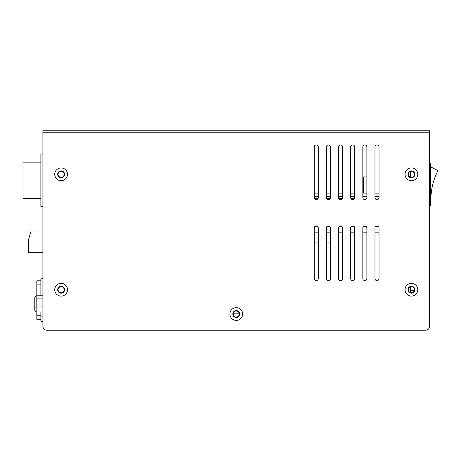<?xml version="1.0" encoding="UTF-8"?>
<svg xmlns="http://www.w3.org/2000/svg" width="461" height="461" viewBox="0 0 461 461"><rect width="100%" height="100%" fill="white"/><g stroke="black" fill="none" stroke-linecap="round" stroke-linejoin="round"><path stroke-width="0.69" d="M64.154 289.727A3.037 3.037 0 0 1 61.117 292.764A3.037 3.037 0 0 1 58.08 289.727A3.037 3.037 0 0 1 61.117 286.69A3.037 3.037 0 0 1 64.154 289.727M64.154 174.31A3.037 3.037 0 0 1 61.117 177.347A3.037 3.037 0 0 1 58.08 174.31A3.037 3.037 0 0 1 61.117 171.273A3.037 3.037 0 0 1 64.154 174.31M239.311 314.027A3.037 3.037 0 0 1 236.268 317.064A3.037 3.037 0 0 1 233.231 314.027A3.037 3.037 0 0 1 236.268 310.991A3.037 3.037 0 0 1 239.311 314.027M414.462 289.727A3.037 3.037 0 0 1 411.425 292.764A3.037 3.037 0 0 1 408.388 289.727A3.037 3.037 0 0 1 411.425 286.69A3.037 3.037 0 0 1 414.462 289.727M414.462 174.31A3.037 3.037 0 0 1 411.425 177.347A3.037 3.037 0 0 1 408.388 174.31A3.037 3.037 0 0 1 411.425 171.273A3.037 3.037 0 0 1 414.462 174.31M411.425 293.173A3.44 3.44 0 0 0 414.865 289.727A3.44 3.44 0 0 0 411.425 286.287A3.44 3.44 0 0 0 407.979 289.727A3.44 3.44 0 0 0 411.425 293.173M405.046 289.727A6.379 6.379 0 0 0 411.425 296.106A6.379 6.379 0 0 0 417.804 289.727A6.379 6.379 0 0 0 411.425 283.348A6.379 6.379 0 0 0 405.046 289.727M411.425 177.75A3.44 3.44 0 0 0 414.865 174.31A3.44 3.44 0 0 0 411.425 170.87A3.44 3.44 0 0 0 407.979 174.31A3.44 3.44 0 0 0 411.425 177.75M405.046 174.31A6.379 6.379 0 0 0 411.425 180.689A6.379 6.379 0 0 0 417.804 174.31A6.379 6.379 0 0 0 411.425 167.931A6.379 6.379 0 0 0 405.046 174.31M61.117 293.173A3.44 3.44 0 0 0 64.563 289.727A3.44 3.44 0 0 0 61.117 286.287A3.44 3.44 0 0 0 57.677 289.727A3.44 3.44 0 0 0 61.117 293.173M54.738 289.727A6.379 6.379 0 0 0 61.117 296.106A6.379 6.379 0 0 0 67.496 289.727A6.379 6.379 0 0 0 61.117 283.348A6.379 6.379 0 0 0 54.738 289.727M61.117 177.75A3.44 3.44 0 0 0 64.563 174.31A3.44 3.44 0 0 0 61.117 170.87A3.44 3.44 0 0 0 57.677 174.31A3.44 3.44 0 0 0 61.117 177.75M54.738 174.31A6.379 6.379 0 0 0 61.117 180.689A6.379 6.379 0 0 0 67.496 174.31A6.379 6.379 0 0 0 61.117 167.931A6.379 6.379 0 0 0 54.738 174.31M236.268 317.468A3.44 3.44 0 0 0 239.714 314.027A3.44 3.44 0 0 0 236.268 310.587A3.44 3.44 0 0 0 232.828 314.027A3.44 3.44 0 0 0 236.268 317.468M229.895 314.027A6.379 6.379 0 0 0 236.268 320.407A6.379 6.379 0 0 0 242.647 314.027A6.379 6.379 0 0 0 236.268 307.648A6.379 6.379 0 0 0 229.895 314.027M429.646 130.774L42.896 130.774L42.896 132.797L429.646 132.797L429.646 130.774M429.646 135.834L429.646 163.171L430.66 163.171L430.66 205.692L429.646 205.692L429.646 326.175A4.051 4.051 0 0 1 425.601 330.226L46.941 330.226A4.051 4.051 0 0 1 42.896 326.175L42.896 321.317L40.868 321.317L40.868 316.119L42.896 316.119M42.896 283.993L40.868 283.993L40.868 278.796L42.896 278.796L42.896 252.674L28.72 252.674L28.72 239.011L31.077 231.007L42.896 231.007L42.896 206.707L40.868 206.707L40.868 154.06L42.896 154.06L42.896 135.834M42.896 326.175L42.896 132.797M429.646 326.175L429.646 132.797M318.28 146.973A2.023 2.023 0 0 0 316.252 144.95A2.023 2.023 0 0 0 314.229 146.973L314.229 197.596A2.023 2.023 0 0 0 316.252 199.619A2.023 2.023 0 0 0 318.28 197.596L318.28 146.973A2.023 2.023 0 0 0 316.252 144.95A2.023 2.023 0 0 0 314.229 146.973M330.428 146.973A2.023 2.023 0 0 0 328.405 144.95A2.023 2.023 0 0 0 326.376 146.973L326.376 197.596A2.023 2.023 0 0 0 328.405 199.619A2.023 2.023 0 0 0 330.428 197.596L330.428 146.973A2.023 2.023 0 0 0 328.405 144.95A2.023 2.023 0 0 0 326.376 146.973M342.575 146.973A2.023 2.023 0 0 0 340.552 144.95A2.023 2.023 0 0 0 338.53 146.973L338.53 197.596A2.023 2.023 0 0 0 340.552 199.619A2.023 2.023 0 0 0 342.575 197.596L342.575 146.973A2.023 2.023 0 0 0 340.552 144.95A2.023 2.023 0 0 0 338.53 146.973M354.728 146.973A2.023 2.023 0 0 0 352.7 144.95A2.023 2.023 0 0 0 350.677 146.973L350.677 197.596A2.023 2.023 0 0 0 352.7 199.619A2.023 2.023 0 0 0 354.728 197.596L354.728 146.973A2.023 2.023 0 0 0 352.7 144.95A2.023 2.023 0 0 0 350.677 146.973M379.028 146.973A2.023 2.023 0 0 0 377 144.95A2.023 2.023 0 0 0 374.977 146.973L374.977 197.596A2.023 2.023 0 0 0 377 199.619A2.023 2.023 0 0 0 379.028 197.596L379.028 146.973A2.023 2.023 0 0 0 377 144.95A2.023 2.023 0 0 0 374.977 146.973M362.824 146.973L362.824 197.596A2.023 2.023 0 0 0 364.853 199.619A2.023 2.023 0 0 0 366.875 197.596L366.875 146.973A2.023 2.023 0 0 0 364.853 144.95A2.023 2.023 0 0 0 362.824 146.973A2.023 2.023 0 0 1 364.853 144.95A2.023 2.023 0 0 1 366.875 146.973M379.028 227.97A2.023 2.023 0 0 0 377 225.942A2.023 2.023 0 0 0 374.977 227.97L374.977 278.594A2.023 2.023 0 0 0 377 280.616A2.023 2.023 0 0 0 379.028 278.594L379.028 227.97M366.875 227.97A2.023 2.023 0 0 0 364.853 225.942A2.023 2.023 0 0 0 362.824 227.97L362.824 278.594A2.023 2.023 0 0 0 364.853 280.616A2.023 2.023 0 0 0 366.875 278.594L366.875 227.97M354.728 227.97A2.023 2.023 0 0 0 352.7 225.942A2.023 2.023 0 0 0 350.677 227.97L350.677 278.594A2.023 2.023 0 0 0 352.7 280.616A2.023 2.023 0 0 0 354.728 278.594L354.728 227.97M342.575 227.97A2.023 2.023 0 0 0 340.552 225.942A2.023 2.023 0 0 0 338.53 227.97L338.53 278.594A2.023 2.023 0 0 0 340.552 280.616A2.023 2.023 0 0 0 342.575 278.594L342.575 227.97M330.428 227.97A2.023 2.023 0 0 0 328.405 225.942A2.023 2.023 0 0 0 326.376 227.97L326.376 278.594A2.023 2.023 0 0 0 328.405 280.616A2.023 2.023 0 0 0 330.428 278.594L330.428 227.97M318.28 227.97A2.023 2.023 0 0 0 316.252 225.942A2.023 2.023 0 0 0 314.229 227.97L314.229 278.594A2.023 2.023 0 0 0 316.252 280.616A2.023 2.023 0 0 0 318.28 278.594L318.28 227.97M314.229 197.596A2.023 2.023 0 0 0 314.396 198.403L318.107 198.403A2.023 2.023 0 0 0 318.28 197.596M326.376 197.596A2.023 2.023 0 0 0 326.549 198.403L330.26 198.403A2.023 2.023 0 0 0 330.428 197.596M338.53 197.596A2.023 2.023 0 0 0 338.697 198.403L342.408 198.403A2.023 2.023 0 0 0 342.575 197.596M350.677 197.596A2.023 2.023 0 0 0 350.844 198.403L354.555 198.403A2.023 2.023 0 0 0 354.728 197.596M425.601 330.226L422.558 330.226M49.978 330.226L46.941 330.226M374.977 197.596A2.023 2.023 0 0 0 377 199.619A2.023 2.023 0 0 0 379.028 197.596M362.824 197.596A2.023 2.023 0 0 0 364.853 199.619A2.023 2.023 0 0 0 366.875 197.596M378.619 226.754A2.023 2.023 0 0 0 375.381 226.754L378.619 226.754M374.977 278.594A2.023 2.023 0 0 0 377 280.616A2.023 2.023 0 0 0 379.028 278.594M366.472 226.754A2.023 2.023 0 0 0 363.233 226.754L366.472 226.754M362.824 278.594A2.023 2.023 0 0 0 364.853 280.616A2.023 2.023 0 0 0 366.875 278.594M354.325 226.754A2.023 2.023 0 0 0 351.08 226.754L354.325 226.754M350.677 278.594A2.023 2.023 0 0 0 352.7 280.616A2.023 2.023 0 0 0 354.728 278.594M342.171 226.754A2.023 2.023 0 0 0 338.933 226.754L342.171 226.754M338.53 278.594A2.023 2.023 0 0 0 340.552 280.616A2.023 2.023 0 0 0 342.575 278.594M330.024 226.754A2.023 2.023 0 0 0 326.786 226.754L330.024 226.754M317.877 226.754A2.023 2.023 0 0 0 314.633 226.754L317.877 226.754M430.66 166.888L437.95 170.61A64.673 64.673 0 0 0 430.862 200.045L430.66 200.299M40.868 311.999L40.868 316.119M40.868 283.993L40.868 295.801M40.868 315.243L36.817 315.243L36.817 319.289L40.868 319.289M36.817 315.243L36.817 311.999A2.023 2.023 0 0 1 34.794 309.976L34.794 300.612M42.896 295.801L36.817 295.801L36.817 284.869L40.868 284.869M40.868 280.818L36.817 280.818L36.817 284.869M42.896 311.999L36.817 311.999A2.023 2.023 0 0 1 34.794 309.976M42.896 298.872L36.817 298.872L36.817 295.801A2.023 2.023 0 0 0 34.794 297.829L34.794 307.954M34.794 299.852L34.794 299.091M410.411 171.446L410.411 177.174M410.411 286.863L410.411 292.591M414.289 290.741L410.411 290.741M318.28 242.953L314.229 242.953M233.243 313.826L239.299 313.826M330.428 242.953L326.376 242.953M379.028 196.38L374.977 196.38M366.875 196.38L362.824 196.38M354.728 196.38L350.677 196.38M342.575 196.38L338.53 196.38M330.428 196.38L326.376 196.38M318.28 196.38L314.229 196.38M314.229 193.142L318.28 193.142M326.376 193.142L330.428 193.142M338.53 193.142L342.575 193.142M350.677 193.142L354.728 193.142M362.824 193.142L366.875 193.142M374.977 193.142L377 193.142L377 196.38M379.028 193.142L377 193.142M366.875 176.943L363.585 176.943L363.585 193.142M379.028 232.828L374.977 232.828M366.875 232.828L362.824 232.828M354.728 232.828L350.677 232.828M342.575 232.828L338.53 232.828M330.428 232.828L326.376 232.828M318.28 232.828L314.229 232.828M40.868 162.163L23.05 162.163L23.05 198.61L40.868 198.61M40.868 294.994L42.896 294.994M34.794 299.362A2.023 0.49 180 0 1 36.817 298.872L36.817 311.999M34.794 307.458A2.023 0.49 0 0 1 36.817 306.968L42.896 306.968"/></g></svg>

